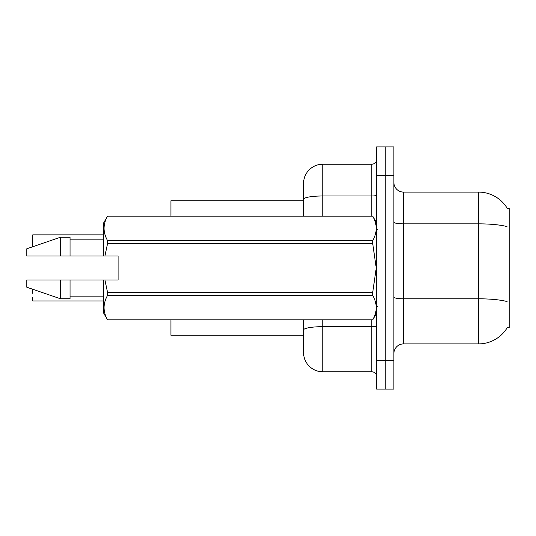 <?xml version="1.0" encoding="UTF-8"?>
<svg xmlns="http://www.w3.org/2000/svg" width="536" height="536" viewBox="0 0 536 536"><rect width="100%" height="100%" fill="white"/><g stroke="black" fill="none" stroke-linecap="round" stroke-linejoin="round"><path stroke-width="0.8" d="M507.465 327.295A33.634 33.634 0 0 1 478.447 343.918A33.634 33.634 0 0 0 507.297 327.576L509.2 327.576L509.2 208.424L507.297 208.424M303.557 200.732L170.944 200.732L170.944 216.109M303.557 335.268L170.944 335.268L170.944 319.892M393.886 353.526A9.608 9.608 0 0 1 403.494 343.918L478.447 343.918L478.447 192.082L403.494 192.082A9.608 9.608 0 0 1 393.886 182.475A9.608 9.608 0 0 0 403.494 192.082L403.494 343.918M385.237 360.252L385.237 389.082L393.886 389.082L393.886 360.252L385.237 360.252L385.237 389.082L376.587 389.082L376.587 360.252L385.237 360.252L385.237 175.748L385.237 360.252M376.587 360.252L376.587 146.918L385.237 146.918L385.237 175.748L385.237 146.918L393.886 146.918L393.886 360.252M507.364 208.538A33.634 33.634 0 0 0 478.447 192.082A33.634 33.634 0 0 1 507.364 208.538M322.773 319.892L322.773 371.783A19.222 19.222 0 0 1 303.557 352.567L303.557 319.892M322.773 371.783L371.783 371.783L371.783 319.892M303.557 183.433L303.557 199.318L303.557 183.433A19.222 19.222 0 0 1 322.773 164.217L371.783 164.217A4.804 4.804 0 0 0 376.587 159.413M303.557 216.109L303.557 199.318A19.222 3.337 180 0 1 322.773 195.982L371.783 195.982L371.783 164.217M376.587 376.587A4.804 4.804 0 0 0 371.783 371.783M32.569 238.694L32.756 234.855L103.676 234.855L32.756 234.855L32.756 246.379L32.569 238.694M104.915 255.987L118.088 255.987L118.088 280.013L104.915 280.013L107.562 292.462L372.708 292.462L376.238 268L372.708 243.538L107.562 243.538L104.915 255.987L103.676 255.987L103.676 222.835L107.562 216.135C102.905 224.256 102.905 232.41 107.562 240.597L372.708 240.597C377.357 232.477 377.357 224.323 372.708 216.135L107.562 216.135M372.708 292.462L372.708 295.403L107.562 295.403C102.905 303.523 102.905 311.677 107.562 319.865L372.708 319.865C377.357 311.744 377.357 303.59 372.708 295.403M104.915 280.013L103.676 280.013L103.676 313.165L107.562 319.892M107.562 292.462L107.562 295.403M103.676 280.013L70.042 280.013L70.042 298.753L60.434 298.753L60.434 280.013L26.8 280.013L26.8 287.222L60.434 298.753M70.042 280.013L60.434 280.013M26.8 280.013L39.51 280.013M376.587 222.835L372.708 216.135M372.708 240.597L372.708 243.538M107.562 319.865L372.708 319.865M107.562 240.597L107.562 243.538M60.434 237.247L60.434 255.987L26.8 255.987L26.8 248.778L60.434 237.247L70.042 237.247L70.042 255.987L103.676 255.987M60.434 255.987L70.042 255.987M32.569 289.621L32.569 293.272M32.756 300.957L103.676 300.957M32.569 300.763L32.569 297.118M32.569 242.533L32.569 246.185M506.982 226.594A33.634 5.842 180 0 0 478.447 223.847L403.494 223.847A9.608 1.668 0 0 1 393.886 222.179M507.09 301.58A33.634 5.842 180 0 0 478.447 298.8L403.494 298.8A9.608 1.668 -0 0 1 393.886 297.132M393.886 175.748L376.587 175.748M376.587 325.834A4.804 0.838 0 0 1 371.783 326.672L322.773 326.672A19.222 3.337 180 0 0 303.557 330.009M322.773 164.217L322.773 216.109M371.783 216.109L371.783 195.982A4.804 0.838 0 0 0 376.587 195.144M377.552 229.562L376.587 228.604M376.587 313.165L372.708 319.892M70.042 296.83L103.676 296.83M107.562 216.109L372.708 216.109M70.042 239.17L103.676 239.17M377.552 306.438L376.587 307.396M32.756 289.427L33.245 289.427M32.756 246.379L33.808 246.379"/></g></svg>
